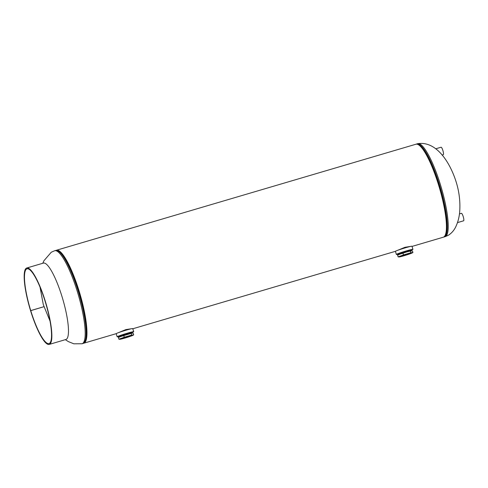 <?xml version="1.0" encoding="UTF-8"?>
<svg xmlns="http://www.w3.org/2000/svg" width="488" height="488" viewBox="0 0 488 488"><rect width="100%" height="100%" fill="white"/><g stroke="black" fill="none" stroke-linecap="round" stroke-linejoin="round"><path stroke-width="0.73" d="M410.878 246.355L404.985 247.294L397.33 250.442M131.656 328.699L125.764 329.638L118.108 332.785M56.077 250.381A48.458 10.242 73.6 0 1 56.413 250.252L415.892 144.241A48.458 10.242 73.6 0 1 439.426 187.819A48.458 10.242 73.6 0 1 443.311 237.198L412.025 246.422M56.413 250.252A48.458 10.242 73.6 0 1 79.947 293.837A48.458 10.242 73.6 0 1 83.826 343.21A48.458 10.242 73.6 0 1 83.472 343.284M58.176 250.972A47.793 10.102 73.6 0 1 79.812 293.874A47.793 10.102 73.6 0 1 84.918 341.649A47.793 10.102 73.6 0 0 79.812 293.874A47.793 10.102 73.6 0 0 58.176 250.972M442.085 155.044L443.263 154.696A3.898 0.824 -106.4 0 0 443.397 152.64A3.898 0.824 -106.4 0 0 442.299 148.895A3.898 0.824 -106.4 0 0 441.06 147.224L435.729 148.797M457.494 222.607L463.6 220.808A3.898 0.824 -106.4 0 0 463.228 216.629A3.898 0.824 -106.4 0 0 461.398 213.329L459.446 213.909M131.559 332.45A6.582 0.354 162.9 0 0 131.723 332.31A6.582 0.354 162.9 0 0 127.087 333.383A6.582 0.354 162.9 0 0 120.072 335.695A6.582 0.354 162.9 0 0 119.877 335.775M131.223 333.255L131.931 332.541A8.656 0.464 162.9 0 0 132.486 332.34A8.656 0.464 162.9 0 0 133.706 331.7L132.754 328.601A8.656 0.464 162.9 0 0 126.66 330.004A8.656 0.464 162.9 0 0 117.425 333.054A8.656 0.464 162.9 0 0 116.199 333.694L117.157 336.793A8.656 0.464 162.9 0 0 119.475 336.409M133.706 331.7A8.656 0.464 162.9 0 0 127.618 333.103A8.656 0.464 162.9 0 0 118.377 336.153A8.656 0.464 162.9 0 0 117.157 336.793M410.78 250.106A6.582 0.354 162.9 0 0 410.945 249.966A6.582 0.354 162.9 0 0 410.67 249.947A6.582 0.354 162.9 0 0 405.241 251.351A6.582 0.354 162.9 0 0 399.08 253.437M411.158 250.21A8.656 0.464 162.9 0 0 412.927 249.356L411.976 246.257A8.656 0.464 162.9 0 0 411.616 246.233A8.656 0.464 162.9 0 0 402.411 248.715A8.656 0.464 162.9 0 0 395.426 251.344L396.378 254.449A8.656 0.464 162.9 0 0 396.738 254.474A8.656 0.464 162.9 0 0 398.696 254.065M398.72 254.059A8.656 0.464 162.9 0 0 399.233 253.931M399.782 253.791A8.656 0.464 162.9 0 0 400.117 253.699M412.927 249.356A8.656 0.464 162.9 0 0 412.574 249.331A8.656 0.464 162.9 0 0 403.369 251.814A8.656 0.464 162.9 0 0 396.378 254.449M129.564 336.439L121.835 338.611L129.564 336.439M129.497 336.079L129.247 336.183C125.562 337.629 119.115 339.288 123.189 337.885M127.087 336.75L123.842 337.787M122.75 338.184L128.417 336.366M121.177 335.957L121.475 335.634M122.476 335.549L121.164 335.976M127.594 334.054L125.849 334.524M124.727 334.762L128.917 333.664M122.451 335.47L122.988 335.293M131.418 332.596L123 335.14L119.212 336.708L119.737 336.799M131.656 332.944L125.928 334.5L119.658 336.891L121.042 335.945C126.569 333.78 136.207 331.285 130.076 333.389M131.193 332.993L130.625 333.2M130.052 333.31L130.631 333.109M119.066 336.116L119.529 336.22M120.213 336.189L119.041 336.281L120.871 335.366M118.383 337.519L121.018 336.354A6.93 0.372 162.9 0 0 119.383 337.019L118.383 337.519L118.901 339.209L120.06 339.288M123.763 335.555L127.405 334.292A6.93 0.372 162.9 0 0 121.018 336.354L123.763 335.555L124.281 337.238L118.901 339.209M131.156 333.402L132.004 333.139A6.93 0.372 162.9 0 0 131.992 333.139A6.93 0.372 162.9 0 0 127.405 334.292L131.156 333.402L131.675 335.085L124.281 337.238M132.108 333.127L133.169 333.219L133.694 334.902L131.675 335.085M132.687 335.409A6.93 0.372 162.9 0 0 132.736 335.177A6.93 0.372 162.9 0 0 128.033 336.342A6.93 0.372 162.9 0 0 121.646 338.404A6.93 0.372 162.9 0 0 119.963 339.3A6.93 0.372 162.9 0 0 120.085 339.288A6.93 0.372 162.9 0 0 124.672 338.129A6.93 0.372 162.9 0 0 131.058 336.067A6.93 0.372 162.9 0 0 132.687 335.409L133.694 334.902M129.491 333.426L129.838 333.121M121.634 335.555L126.697 333.92M121.616 336.14L125.324 334.92M131.565 333.176L129.466 333.719M119.572 335.915L120.987 335.671M131.028 332.682L125.55 334.066L119.566 336.488M119.737 336.494L121.146 336.25M132.102 333.103L120.115 336.702M131.754 332.072L125.373 334.048L119.694 336.421M119.932 336.403L121.433 336.11M408.798 254.089L401.057 256.267L408.798 254.089M408.718 253.736L408.48 253.833C404.814 255.273 398.342 256.944 402.399 255.541M406.321 254.4L403.058 255.444M401.966 255.84L407.645 254.022M400.398 253.607L400.697 253.29M400.941 253.382L402.197 252.955M408.993 250.734L408.285 251.1M406.797 251.716L405.046 252.186M403.93 252.424L408.133 251.32M410.628 250.252L402.197 252.802L398.434 254.364L398.97 254.449M410.255 250.338L411.134 250.185L410.872 250.612L405.144 252.156L398.879 254.547L400.239 253.607C405.741 251.448 415.428 248.935 409.316 251.039M410.414 250.643L409.847 250.85M398.281 253.778L398.763 253.876M399.434 253.845L398.263 253.937L400.075 253.028M397.598 255.181L400.215 254.016A6.93 0.372 162.9 0 0 398.605 254.675L397.598 255.181L398.116 256.871L399.288 256.944M402.948 253.217L406.595 251.96A6.93 0.372 162.9 0 0 400.215 254.016L402.948 253.217L403.472 254.907L398.116 256.871M411.213 250.795L411.225 250.795A6.93 0.372 162.9 0 0 411.213 250.795A6.93 0.372 162.9 0 0 406.595 251.96L410.353 251.058L410.872 252.747L403.472 254.907M410.353 251.058L412.403 250.862L412.921 252.552L410.872 252.747M411.909 253.065A6.93 0.372 162.9 0 0 411.951 252.833A6.93 0.372 162.9 0 0 407.23 254.01A6.93 0.372 162.9 0 0 400.849 256.066A6.93 0.372 162.9 0 0 399.196 256.95A6.93 0.372 162.9 0 0 399.306 256.938A6.93 0.372 162.9 0 0 403.918 255.779A6.93 0.372 162.9 0 0 410.298 253.717A6.93 0.372 162.9 0 0 411.909 253.065L412.921 252.552M400.855 253.205L400.258 253.132M400.672 253.223L405.9 251.576M400.837 253.797L404.528 252.583M410.774 250.832L409.255 251.216M398.794 253.571L400.215 253.327M410.695 250.088L404.772 251.723L398.922 254.077M398.958 254.15L399.959 253.992M410.884 250.594L399.33 254.358M410.713 250.1L404.595 251.698L398.69 254.028M43.938 306.696L30.732 310.588A38.961 8.235 73.6 0 1 26.986 268.833A38.961 8.235 73.6 0 1 45.286 301.816A38.961 8.235 73.6 0 1 49.032 343.57A38.961 8.235 73.6 0 1 30.732 310.594L30.567 310.685A39.827 8.418 73.6 0 1 26.742 268.004A39.827 8.418 73.6 0 1 45.451 301.718A39.827 8.418 73.6 0 1 49.276 344.406A39.827 8.418 73.6 0 1 30.567 310.691L43.938 306.702M49.276 344.406L65.904 339.502A39.827 8.418 -106.4 0 0 62.08 296.814A39.827 8.418 -106.4 0 0 43.371 263.099L26.742 268.004M82.063 343.759L82.991 343.485A48.489 10.248 73.6 0 0 83.509 343.259A48.489 10.248 73.6 0 0 78.727 292.8A48.489 10.248 73.6 0 0 55.559 250.478L54.632 250.747A48.489 10.248 73.6 0 1 77.793 293.075A48.489 10.248 73.6 0 1 82.582 343.528A48.489 10.248 73.6 0 1 82.063 343.759L73.822 343.808L68.369 341.606L65.331 339.666M56.529 250.405A48.428 10.236 73.6 0 1 57.999 250.875L58.712 251.253A47.848 10.114 73.6 0 1 79.69 293.91A47.848 10.114 73.6 0 1 85.211 341.124L84.821 341.832A48.428 10.236 73.6 0 1 83.838 343.021M55.559 250.478L57.999 250.875A48.428 10.236 73.6 0 1 79.227 294.044A48.428 10.236 73.6 0 1 84.821 341.832L82.991 343.485M417.661 143.685C437.364 140.593 450.888 164.499 456.39 182.713C459.165 191.9 460.294 201.196 459.769 210.615C459.446 216.373 458.122 221.747 455.792 226.743C454.066 230.354 451.613 233.179 448.441 235.216L445.093 236.698A48.489 10.248 -106.4 0 0 445.611 236.466A48.489 10.248 -106.4 0 0 440.823 186.013A48.489 10.248 -106.4 0 0 417.661 143.685L416.734 143.96A48.489 10.248 -106.4 0 0 416.258 144.161M443.659 237.058A48.489 10.248 -106.4 0 0 444.159 236.973A48.489 10.248 -106.4 0 0 444.684 236.741A48.489 10.248 -106.4 0 0 439.895 186.288A48.489 10.248 -106.4 0 0 416.734 143.96L416.166 144.21M443.732 237.022A48.428 10.236 -106.4 0 0 444.531 236.729A48.428 10.236 -106.4 0 0 439.554 185.684A48.428 10.236 -106.4 0 0 416.343 144.155M443.903 205.729A47.848 10.114 -106.4 0 0 433.472 170.343M83.826 343.21L116.205 333.664M132.803 328.766L395.433 251.314M50.063 321.147L43.304 304.64L40.022 287.109M42.798 263.264L43.902 260.769L51.277 252.229L54.632 250.747M445.093 236.698L443.647 237.064M129.979 333.53L129.54 333.432M121.457 335.573L121.03 335.482M131.473 332.432L131.906 332.529M119.517 336.385L119.206 336.714M119.523 336.415L119.102 336.317M119.688 336.995L119.261 336.897M409.2 251.186L408.761 251.082M408.767 251.094L409.06 250.777M398.739 254.041L398.434 254.37M410.884 250.655L411.323 250.753M410.683 250.045L410.975 249.728M398.745 254.071L398.324 253.974M398.91 254.651L398.483 254.553"/></g></svg>
